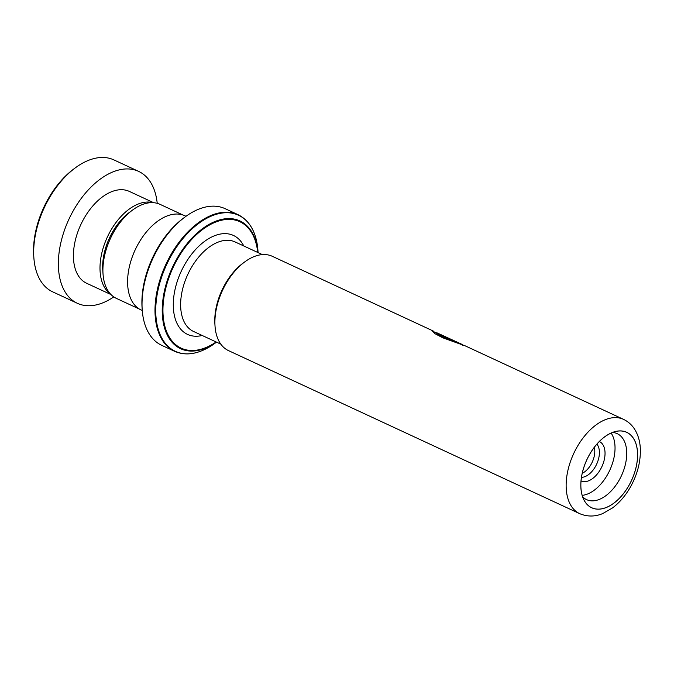 <?xml version="1.0" encoding="UTF-8"?>
<svg xmlns="http://www.w3.org/2000/svg" width="674" height="674" viewBox="0 0 674 674"><rect width="100%" height="100%" fill="white"/><g stroke="black" fill="none" stroke-linecap="round" stroke-linejoin="round"><path stroke-width="1.01" d="M139.442 309.096L116.45 298.422A51.839 30.692 -65.1 0 1 103.021 273.812L102.76 269.886A46.75 27.676 -65.1 0 1 112.398 232.303A46.75 27.676 -65.1 0 1 129.475 212.344L132.643 210.002A51.839 30.692 -65.1 0 1 160.109 204.382L183.109 215.057M103.021 273.812A51.839 30.692 -65.1 0 1 113.704 232.142A51.839 30.692 -65.1 0 1 132.643 210.002M594.316 447.3A17.659 10.455 -65.1 0 1 591.115 464.31A17.659 10.455 -65.1 0 1 582.226 473.333M596.894 444.132A19.015 11.256 -65.1 0 1 595.445 466.526A19.015 11.256 -65.1 0 1 581.468 477.344M599.329 441.512A21.72 12.857 -65.1 0 1 600.517 469.298A21.72 12.857 -65.1 0 1 581.039 480.907M589.514 454.596A41.561 24.601 -65.1 0 1 616.845 431.25A41.561 24.601 -65.1 0 1 636.703 446.559A41.561 24.601 -65.1 0 1 628.909 485.482A41.561 24.601 -65.1 0 1 584.51 500.908A41.561 24.601 -65.1 0 1 589.514 454.596M582.639 496.78A36.362 21.526 114.9 0 0 586.607 499.636A36.362 21.526 114.9 0 0 619.153 480.166A36.362 21.526 114.9 0 0 617.232 433.668A36.362 21.526 114.9 0 0 612.489 432.481M215.014 325.921L214.88 323.916A49.396 29.243 -65.1 0 1 225.065 284.209A49.396 29.243 -65.1 0 1 243.103 263.113L244.721 261.925A51.991 30.777 114.9 0 0 225.731 284.125A51.991 30.777 114.9 0 0 215.014 325.921A51.991 30.777 114.9 0 0 228.478 350.606L579.724 513.672A51.991 30.777 -65.1 0 1 576.978 447.191A51.991 30.777 -65.1 0 1 623.509 419.354L465.296 345.897L442.818 337.809L434.856 333.63L432.363 330.942L435.884 332.821M582.184 495.356A36.362 21.526 114.9 0 0 607.459 474.74A36.362 21.526 114.9 0 0 611.107 433.062M142.189 309.56L142.054 307.555A72.725 43.052 -65.1 0 1 157.05 249.094A72.725 43.052 -65.1 0 1 183.614 218.047L185.224 216.851A75.32 44.594 114.9 0 0 157.716 249.009A75.32 44.594 114.9 0 0 142.189 309.56A75.32 44.594 114.9 0 0 161.701 345.315L174.676 351.339A75.32 44.594 -65.1 0 1 170.691 255.033A75.32 44.594 -65.1 0 1 238.107 214.703L225.133 208.679A75.32 44.594 114.9 0 0 185.224 216.851M142.256 310.52L141.161 310.015A51.949 30.751 -65.1 0 1 138.414 243.592A51.949 30.751 -65.1 0 1 184.912 215.781L185.999 216.287M433.264 331.027L272.271 256.288A51.991 30.777 114.9 0 0 244.721 261.925M461.496 344.136L436.701 332.712L444.52 337.388L461.522 344.144L462.642 344.684L462.423 345.155M436.701 332.712L436.499 333.183L441.933 336.756L455.658 342.291M432.43 331.305L436.525 333.116M33.835 257.316L33.7 255.311A70.13 41.518 -65.1 0 1 43.566 207.895A70.13 41.518 -65.1 0 1 73.778 168.997L75.387 167.801A72.725 43.052 114.9 0 0 44.063 208.148A72.725 43.052 114.9 0 0 33.835 257.316A72.725 43.052 114.9 0 0 52.673 291.842L77.358 303.3A72.725 43.052 114.9 0 0 113.788 296.905M152.88 202.655A50.651 29.985 114.9 0 0 107.233 237.324A50.651 29.985 114.9 0 0 110.469 294.016M153.664 202.706L129.307 191.399A50.651 29.985 114.9 0 0 80.653 224.99A50.651 29.985 114.9 0 0 86.651 283.274L111.008 294.58M157.227 203.329A72.725 43.052 114.9 0 0 138.6 171.373A72.725 43.052 114.9 0 0 68.748 219.606A72.725 43.052 114.9 0 0 77.358 303.3M138.6 171.373L113.923 159.915A72.725 43.052 114.9 0 0 75.387 167.801M220.802 344.128L193.522 331.456A49.345 29.218 -65.1 0 1 190.911 268.362A49.345 29.218 -65.1 0 1 235.083 241.932L262.363 254.603M589.489 454.579A41.603 24.626 114.9 0 0 588.79 505.989A41.603 24.626 114.9 0 0 628.935 485.499A41.603 24.626 114.9 0 0 629.634 434.09A41.603 24.626 114.9 0 0 589.489 454.579M202.2 335.483A54.543 32.293 -65.1 0 1 174.65 316.721A54.543 32.293 -65.1 0 1 184.651 264.663A54.543 32.293 -65.1 0 1 243.761 245.968M258.066 252.607L257.957 250.846A75.016 44.408 114.9 0 0 225.015 212.757A75.016 44.408 114.9 0 0 171.373 255.395A75.016 44.408 114.9 0 0 161.145 336.789A75.016 44.408 114.9 0 0 215.082 343.184C200.288 353.808 186.824 356.529 174.676 351.339M216.489 342.114A70.433 41.695 -65.1 0 1 166.975 334.405A70.433 41.695 -65.1 0 1 176.9 258.656A70.433 41.695 -65.1 0 1 226.574 218.662A70.433 41.695 -65.1 0 1 258.049 252.598M257.712 252.447A69.7 41.266 114.9 0 0 226.388 219.48A69.7 41.266 114.9 0 0 177.464 259.035A69.7 41.266 114.9 0 0 167.54 333.765A69.7 41.266 114.9 0 0 216.152 341.962M579.724 513.672C589.902 517.944 598.445 515.433 602.952 513.453L612.649 507.842C619.608 502.543 625.514 495.626 630.375 487.108C637.545 474.235 640.856 461.243 640.3 448.126C639.896 440.779 637.916 434.342 634.352 428.816C631.572 424.62 627.957 421.469 623.509 419.354M216.506 342.131L215.082 343.184M238.107 214.703C249.911 220.642 256.524 232.682 257.957 250.846"/></g></svg>

